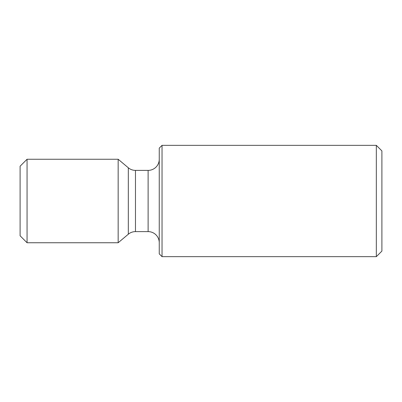 <?xml version="1.0" encoding="UTF-8"?>
<svg xmlns="http://www.w3.org/2000/svg" width="402" height="402" viewBox="0 0 402 402"><rect width="100%" height="100%" fill="white"/><g stroke="black" fill="none" stroke-linecap="round" stroke-linejoin="round"><path stroke-width="0.6" d="M376.332 256.662L381.9 251.094L381.9 150.906L376.332 145.338L162.036 145.338L162.036 256.662L376.332 256.662L376.332 145.338M162.036 256.662L159.252 253.878L159.252 148.122L162.036 145.338M128.318 234.22L128.318 167.78L118.158 159.252L118.158 242.748L128.318 234.22A11.13 11.13 0 0 1 135.474 231.612L148.122 231.612A11.13 11.13 0 0 1 159.252 242.748M148.122 231.612L148.122 170.388A11.13 11.13 0 0 0 159.252 159.252M148.122 170.388L135.474 170.388A11.13 11.13 0 0 1 128.318 167.78M118.158 159.252L27.06 159.252L27.06 242.748L118.158 242.748M27.06 242.748L20.1 235.788L20.1 166.212L27.06 159.252M135.474 231.612L135.474 170.388"/></g></svg>
